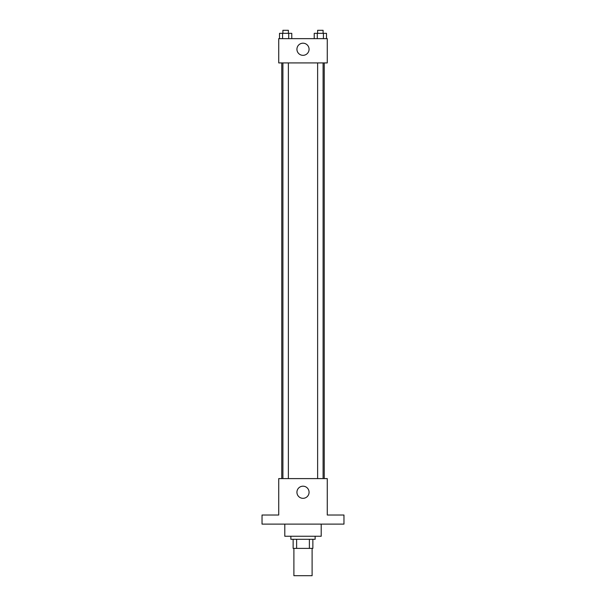 <?xml version="1.0" encoding="UTF-8"?>
<svg xmlns="http://www.w3.org/2000/svg" width="606" height="606" viewBox="0 0 606 606"><rect width="100%" height="100%" fill="white"/><g stroke="black" fill="none" stroke-linecap="round" stroke-linejoin="round"><path stroke-width="0.91" d="M293.895 548.392L293.895 575.7L312.105 575.7L312.105 548.392M309.386 539.287L309.386 548.392L293.137 548.392L293.137 539.287M309.386 548.392L312.863 548.392L312.863 539.287L312.863 548.392M315.135 536.257L315.135 539.287L290.865 539.287L290.865 536.257M296.614 539.287L296.614 548.392M284.797 524.122L284.797 536.257L321.203 536.257L321.203 524.122M343.966 524.122L262.034 524.122L262.034 515.017L278.73 515.017L278.73 478.604L327.27 478.604L327.27 515.017L343.966 515.017L343.966 524.122M309.068 492.261A6.068 6.068 0 0 1 299.962 497.511A6.068 6.068 0 0 1 299.962 487.004A6.068 6.068 0 0 1 309.068 492.261M324.24 62.918L324.24 478.604M317.627 478.604L317.627 62.918M288.373 62.918L288.373 478.604M327.27 62.918L278.73 62.918L278.73 38.648L327.27 38.648L327.27 62.918M309.068 49.26A6.068 6.068 0 0 1 299.962 54.517A6.068 6.068 0 0 1 299.962 44.011A6.068 6.068 0 0 1 309.068 49.26M326.49 38.648L326.49 33.338L314.226 33.338L314.226 38.648M323.422 33.338L323.422 38.648M317.286 33.338L317.286 38.648M317.627 33.338L317.627 30.3L323.089 30.3L323.089 33.338M291.774 38.648L291.774 33.338L279.51 33.338L279.51 38.648M288.714 33.338L288.714 38.648M282.578 33.338L282.578 38.648M282.911 33.338L282.911 30.3L288.373 30.3L288.373 33.338M281.76 62.918L281.76 478.604M323.089 478.604L323.089 62.918M282.911 62.918L282.911 478.604"/></g></svg>
